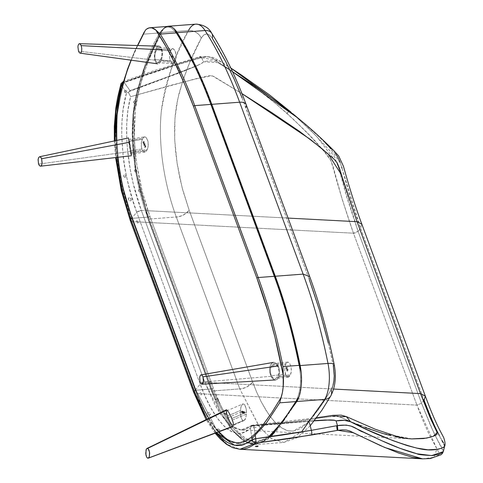 <?xml version="1.0" encoding="UTF-8"?>
<svg xmlns="http://www.w3.org/2000/svg" width="483" height="483" viewBox="0 0 483 483"><rect width="100%" height="100%" fill="white"/><g stroke="black" fill="none" stroke-linecap="round" stroke-linejoin="round"><path stroke-width="0.36" stroke-dasharray="2.42 1.81" d="M212.925 388.761L212.158 388.99L148.673 217.084L149.953 216.402L213.444 388.308L212.925 388.761L213.444 388.308L221.673 407.555L227.203 417.632L232.263 425.179L236.259 430.099L240.486 434.344L245.189 437.936L248.316 439.651L254.698 441.402L257.548 441.353L263.525 439.578L266.393 437.972L272.213 433.372L277.188 428.228L284.879 418.52L299.134 396.193L301.199 385.766L301.265 373.757C294.672 338.855 285.9 306.548 274.954 276.844L211.469 104.938L204.243 86.554L193.822 63.611L188.31 52.895L182.622 42.733L173.802 28.594L174.979 29.97L173.802 28.594L171.145 26.903L167.16 26.541L163.447 28.781L152.851 50.516L149.042 59.373L143.191 75.1L139.074 89.132L135.228 110.13L134.63 116.433L134.286 137.528L134.908 148.106L136.943 165.506L142.4 192.156L145.932 204.563L149.953 216.402L148.673 217.084L132.535 218.31L196.02 390.216L212.158 388.99L148.673 217.084L132.535 218.31C120.484 186.722 115.407 152.217 117.309 114.791C122.386 81.802 131.128 54.923 143.536 34.16L159.668 32.935C147.261 53.698 138.518 80.576 133.441 113.571C131.545 150.992 136.623 185.496 148.673 217.084C137.788 187.815 130.289 148.426 133.501 112.901C138.778 79.846 147.502 53.184 159.668 32.935L163.447 28.781L153.6 48.855L146.838 64.933L139.913 85.914L137.196 97.506L135.228 110.13L134.286 137.528L135.222 151.608L136.943 165.506L139.382 179.139L142.4 192.156L149.953 216.402L213.444 388.308L220.079 404.253L227.203 417.632L233.7 427.057L239.194 433.148L243.674 436.91L248.316 439.651L253.038 441.184L257.548 441.353C261.635 440.78 265.517 438.987 269.194 435.968L277.188 428.228L285.58 417.535L299.134 396.193L297.703 399.103L299.134 396.193A31.848 13.772 -94.3 0 0 301.265 373.757L295.946 348.195L289.74 323.35L282.718 299.484L274.954 276.844A1.057 0.525 159.7 0 0 274.99 276.548A1.057 0.525 159.7 0 0 274.809 276.373A1.057 0.525 -20.3 0 1 274.996 276.554A1.057 0.525 -20.3 0 1 274.954 276.844L211.469 104.938A1.057 0.525 159.7 0 0 211.506 104.642A1.057 0.525 -20.3 0 1 211.469 104.938L202.975 83.559L193.822 63.611L184.059 45.221L173.802 28.594A31.848 13.772 -94.3 0 0 168.132 26.384A31.848 13.772 -94.3 0 0 163.447 28.781L159.668 32.935L143.536 34.16C131.285 54.615 122.561 81.295 117.363 114.199C115.359 151.904 120.412 186.607 132.535 218.31L131.962 218.183L131.919 217.773L132.535 218.31L196.02 390.216L212.925 388.761M296.876 401.5L277.991 429.296L267.516 439.633L256.014 444.541L243.698 440.846L231.846 429.381L211.952 391.013L239.797 388.9C244.211 388.827 248.491 386.563 252.645 382.089C250.043 385.832 245.756 388.103 239.797 388.9L259.709 427.298L271.573 438.751L283.823 442.434L301.501 432.007L283.823 442.434L271.168 438.486L259.286 426.749L239.797 388.9L176.307 216.988C165.47 187.7 157.47 147.496 161.449 109.864C166.387 73.392 177.949 52.23 188.497 30.514A10.56 7.782 -152.8 0 1 201.266 38.199A10.56 7.782 27.2 0 0 188.497 30.514L160.652 32.627A0.706 0.519 27.2 0 0 160.241 33.236C165.132 25.044 170.529 25.05 176.422 33.249L185.786 49.061L194.715 66.352L203.126 84.984L210.944 104.781A0.706 0.35 -20.3 0 1 211.325 104.461A1.057 0.525 -20.3 0 1 211.506 104.636A1.057 0.525 159.7 0 0 211.325 104.461A0.706 0.35 159.7 0 0 210.944 104.781L274.429 276.687A0.706 0.35 -20.3 0 1 274.809 276.373A0.706 0.35 159.7 0 0 274.465 276.644M300.474 369.471L300.963 371.566C294.395 337.382 285.743 305.709 274.996 276.554L211.506 104.642C200.843 75.813 188.666 50.92 174.979 29.97M255.326 435.678L253.774 425.608L251.812 425.523L251.462 426.084L251.649 425.547L240.945 429.948L231.079 425.801L221.443 415.35L204.798 382.301L200.204 384.184L195.367 389.968C200.27 403.347 205.915 414.782 212.309 424.273C220.803 437.157 230.041 443.648 240.015 443.75L227.753 440.055L215.925 428.602L196.02 390.216L215.901 428.572L227.71 440.031L240.015 443.75L252.041 438.479L240.015 443.75L256.147 442.525L243.818 438.787L232.003 427.304L212.158 388.99L232.063 427.383L243.885 438.836L256.147 442.525L268.451 437.043L256.147 442.525L266.169 438.83L275.232 430.969L277.671 428.264L293.742 405.666L297.703 399.103M117.641 157.331L116.318 140.523L117.641 157.331M131.231 60.194L137.752 45.541L131.231 60.194M144.242 31.95L143.536 34.16L144.405 31.606M195.446 390.089L196.02 390.216L195.41 389.678C206.567 420.071 223.037 444.294 239.604 442.712C255.791 439.711 268.777 417.801 281.1 397.563M280.321 400.425L280.865 398.318M208.771 418.344L215.424 428.119L218.612 431.905M201.266 38.199L201.266 38.199C192.373 54.199 184.88 72.969 178.788 94.511L176.573 105.071L175.106 116.252L174.508 128.412L174.774 140.77L177.158 163.634L179.61 176.947L182.966 190.809L189.161 210.183L252.645 382.089L256.702 392.232L261.14 401.669L268.385 413.955L273.36 420.427L277.091 424.279L281.849 428.004L287.53 430.643L293.157 431.12L306.518 423.657L318.436 409.644L331.145 389.89A10.56 8.102 -149.3 0 1 330.722 396.012A10.56 8.102 30.7 0 0 331.145 389.89L322.529 403.728L313.485 416.098L306.313 423.845L301.253 427.884L298.603 429.417L293.157 431.12L287.53 430.643L284.668 429.568L281.849 428.004L276.668 423.887L270.945 417.481L265.898 410.139L261.14 401.669L256.702 392.232L252.645 382.089L189.161 210.183C185.007 214.651 180.727 216.921 176.307 216.988C182.272 216.191 186.559 213.921 189.161 210.183L182.067 187.41L177.044 162.88L175.51 150.587L174.683 138.911L174.924 118.492L177.72 99.136L182.834 80.655L189.704 62.573L201.266 38.199A10.56 7.782 27.2 0 0 188.497 30.514A10.56 7.782 -152.8 0 1 201.266 38.199L203.609 35.096L206.519 33.949L209.574 35.102L212.297 38.211C208.276 32.615 204.599 32.615 201.266 38.199M269.315 436.922L268.844 437.326C265.028 440.309 262.625 441.909 261.641 442.138L254.897 443.913L251.468 443.696L247.996 442.736L242.786 440.007L240.305 438.184L232.74 430.588L229.461 426.314L223.617 417.125L219.264 408.872L211.542 390.65L148.058 218.745L144.097 207.122L140.571 194.788L136.297 175.401L133.399 154.958L132.227 134.196L133.079 114.054L136.079 95.568L140.571 79.134L147.864 59.487L160.241 33.23A0.706 0.519 -152.8 0 1 160.658 32.621L188.497 30.514C175.86 51.44 166.78 78.475 161.262 111.621C157.772 147.049 165.234 187.332 176.307 216.988L148.468 219.101L211.952 391.013L239.797 388.9L176.307 216.988L148.468 219.101L135.506 168.796L133.411 113.759L144.483 68.483L160.658 32.621L188.497 30.514L160.658 32.621A31.661 13.693 85.7 0 1 168.084 26.263M242.061 97.85L309.265 279.494L245.781 107.582C235.952 81.017 224.788 57.888 212.297 38.211A10.56 7.402 147.5 0 0 211.687 33.224M328.343 343.178L333.324 365.933A10.56 2.596 168.7 0 0 334.176 364.544M332.98 385.422L332.576 386.714M331.652 388.948L331.145 389.89C334.278 383.756 335.003 375.768 333.324 365.933C327.094 334.912 319.07 306.101 309.265 279.494L309.675 276.554M330.722 396.012A10.56 8.102 30.7 0 0 331.145 389.89M195.929 24.15A31.661 13.693 -94.3 0 0 188.497 30.514M245.781 107.582A10.56 5.247 159.7 0 0 246.191 104.648M303.131 274.121L309.694 276.614L309.265 279.494M273.475 432.883L266.26 439.373L260.814 442.506L254.897 443.913L251.897 443.768L246.541 442.126L242.786 440.007L236.833 435.08L230.959 428.343L225.833 420.85L220.864 412.053L215.901 401.554L211.542 390.65L148.058 218.745L144.097 207.122L140.571 194.788L137.577 181.982L135.162 168.694L132.819 148.215L132.27 127.319L133.441 110.861L134.878 101.49L137.444 89.892L142.956 72.142L151.849 50.407L160.241 33.236A0.706 0.519 -152.8 0 1 160.247 32.862A0.706 0.519 27.2 0 0 160.241 33.23L163.677 28.678L165.741 27.422L167.951 26.994L170.209 27.428L172.431 28.69L176.422 33.249C189.306 53.547 200.813 77.389 210.944 104.781L278.111 286.999L288.218 319.547L294.105 342.356L299.243 365.818C301.7 380.248 300.637 391.961 296.043 400.956A0.706 0.537 30.7 0 0 296.176 401.186A0.706 0.537 -149.3 0 1 296.043 400.962A0.706 0.537 30.7 0 0 296.17 401.186A0.706 0.537 -149.3 0 1 296.043 400.956L285.513 417.65L275.395 430.788M168.102 26.263A31.661 13.693 -94.3 0 0 160.658 32.621A0.706 0.519 27.2 0 0 160.247 32.862A0.706 0.519 -152.8 0 1 160.652 32.627L144.483 68.483L133.411 113.759L135.506 168.796L148.468 219.101L211.952 391.013L231.828 429.363L243.68 440.828L255.984 444.541L271.041 436.68M274.429 276.687C284.541 304.121 292.813 333.831 299.243 365.818L300.468 375.394L300.504 382.983L299.702 390.167L298.144 396.301L296.043 400.962L288.719 412.838L277.55 428.276M172.183 56.3A0.881 0.38 85.7 0 1 172.274 57.193A0.881 0.38 85.7 0 1 171.972 57.682A0.881 0.38 85.7 0 1 171.628 57.314L172.256 57.266A0.881 0.38 -94.3 0 0 172.606 57.634A0.881 0.38 -94.3 0 0 172.902 57.145A0.881 0.38 -94.3 0 0 172.817 56.251L172.183 56.3L172.22 57.411L171.821 57.628L171.7 56.004L172.129 56.167L172.528 57.622L172.866 56.402L172.552 55.889L172.19 56.288L172.817 56.251A0.881 0.38 -94.3 0 0 172.473 55.877A0.881 0.38 -94.3 0 0 172.171 56.366A0.881 0.38 -94.3 0 0 172.256 57.266L171.628 57.314A0.881 0.38 85.7 0 1 171.537 56.414A0.881 0.38 85.7 0 1 171.839 55.925A0.881 0.38 85.7 0 1 172.183 56.3M173.21 48.753L172.606 48.644L174.103 49.411L175.142 51.12L176.084 54.893L176.017 58.95L174.641 62.573L159.481 61.287A7.04 3.176 94.8 0 1 157.452 62.542A7.04 3.176 94.8 0 1 155.182 59.614L170.312 60.894L171.284 62.778L173.047 63.853L174.641 62.573L175.903 59.554L176.18 56.282L175.721 52.882L174.906 50.618L173.21 48.753L172.026 48.813L170.439 50.944L156.613 49.773L155.242 53.003L154.826 56.414L155.339 60.152L156.746 62.301L158.279 62.379L160.199 60.284L161.388 57.712L161.962 54.386L161.775 51.095L160.881 48.614L159.487 47.527L157.923 48.095L156.613 49.773L157.331 48.771L171 49.93L157.331 48.771A7.04 3.176 94.8 0 1 159.36 47.515A7.04 3.176 94.8 0 1 161.956 52.55A7.04 3.176 94.8 0 1 160.199 60.284L175.202 61.552L160.199 60.284L159.481 61.287L174.641 62.573L173.626 63.678L172.449 63.75L173.047 63.853M154.814 60.158L78.494 51.174L154.814 60.158A8.833 3.985 -85.2 0 0 157.567 63.816A8.833 3.985 -85.2 0 0 161.612 59.294A8.833 3.985 -85.2 0 0 161.998 49.9A8.833 3.985 -85.2 0 0 159.058 46.223A8.833 3.985 -85.2 0 0 155.14 50.95A8.833 3.985 -85.2 0 0 154.814 60.158L154.391 55.316L155.327 50.377L157.301 47.008L158.472 46.302L159.644 46.344L161.31 48.046L162.288 51.397L162.354 55.605L161.485 59.681L159.891 62.657L157.941 63.828L156.106 62.923L154.814 60.158M172.449 63.75L171.018 62.379L169.938 59.681L170.312 60.894L155.182 59.614A7.04 3.176 94.8 0 1 156.613 49.773L170.439 50.944L169.461 55.569L169.938 59.681L169.467 56.263L169.732 52.961L171.236 49.556L172.606 48.644M145.142 145.932A0.881 0.38 85.6 0 1 145.226 146.832A0.881 0.38 85.6 0 1 144.93 147.315A0.881 0.38 85.6 0 1 144.586 146.947L145.22 146.898A0.881 0.38 -94.4 0 0 145.564 147.267A0.881 0.38 -94.4 0 0 145.86 146.784A0.881 0.38 -94.4 0 0 145.775 145.884L145.142 145.932L145.214 146.91L144.779 147.261L144.659 145.637L145.721 145.751L145.486 147.255L145.148 145.926L145.775 145.884A0.881 0.38 -94.4 0 0 145.431 145.516A0.881 0.38 -94.4 0 0 145.129 145.999A0.881 0.38 -94.4 0 0 145.22 146.898L144.586 146.947A0.881 0.38 85.6 0 1 144.502 146.047A0.881 0.38 85.6 0 1 144.797 145.564A0.881 0.38 85.6 0 1 145.142 145.932M144.369 143.988A0.881 0.38 85.6 0 1 144.453 144.882A0.881 0.38 85.6 0 1 144.157 145.371A0.881 0.38 85.6 0 1 143.813 145.003L144.447 144.954A0.881 0.38 -94.4 0 0 144.791 145.323A0.881 0.38 -94.4 0 0 145.087 144.834A0.881 0.38 -94.4 0 0 145.003 143.94L144.369 143.988L144.405 145.099L144.006 145.311L143.886 143.692L145.003 143.94A0.881 0.38 -94.4 0 0 144.659 143.566A0.881 0.38 -94.4 0 0 144.357 144.055A0.881 0.38 -94.4 0 0 144.447 144.954L143.813 145.003A0.881 0.38 85.6 0 1 143.723 144.103A0.881 0.38 85.6 0 1 144.025 143.614A0.881 0.38 85.6 0 1 144.369 143.988M143.596 142.038A0.881 0.38 85.6 0 1 143.68 142.938A0.881 0.38 85.6 0 1 143.385 143.427A0.881 0.38 85.6 0 1 143.04 143.053L143.674 143.004A0.881 0.38 -94.4 0 0 144.019 143.379A0.881 0.38 -94.4 0 0 144.314 142.89A0.881 0.38 -94.4 0 0 144.23 141.99L143.596 142.038L143.668 143.016L143.234 143.366L143.113 141.748L144.23 141.99A0.881 0.38 -94.4 0 0 143.886 141.622A0.881 0.38 -94.4 0 0 143.584 142.111A0.881 0.38 -94.4 0 0 143.674 143.004L143.04 143.053A0.881 0.38 85.6 0 1 142.95 142.159A0.881 0.38 85.6 0 1 143.252 141.67A0.881 0.38 85.6 0 1 143.596 142.038L143.886 141.622L144.23 141.99L144.091 143.354L143.602 142.032M146.651 150.599L131.147 153.123A7.04 0.374 80.8 0 1 131.128 154.27A7.04 0.374 80.8 0 1 130.253 150.919L141.899 149.024L142.938 150.968L144.876 152.03L146.12 151.342L147.261 149.537L131.074 152.169L128.798 139.424L129.583 147.116L131.116 154.27L131.074 152.169L131.147 153.123L146.651 150.599L148.021 147.472L148.13 142.117L146.421 137.812L144.52 136.864L142.793 138.289L128.774 140.571A7.04 0.374 80.8 0 1 128.792 139.424A7.04 0.374 80.8 0 1 129.957 144.345A7.04 0.374 80.8 0 1 131.074 152.169L147.261 149.537L148.142 146.856L148.293 143.487L147.846 140.819L146.705 138.192L145.492 137.045L144.206 136.937L143.04 137.897L141.767 140.269L141.145 145.232L141.899 149.024L130.253 150.919A7.04 0.374 80.8 0 1 128.846 141.525L142.183 139.358L128.846 141.525L128.774 140.571L142.793 138.289L141.223 142.576L141.712 148.456L142.938 150.968L144.218 151.952L145.522 151.825L146.651 150.599M130.289 151.451L38.604 164.117L130.289 151.451A9.02 0.483 -99.2 0 0 131.406 155.749A9.02 0.483 -99.2 0 0 131.092 151.197A9.02 0.483 -99.2 0 0 129.631 142.244A9.02 0.483 -99.2 0 0 128.508 137.945A9.02 0.483 -99.2 0 0 128.828 142.521A9.02 0.483 -99.2 0 0 130.289 151.451L128.49 137.957L131.116 151.39L131.43 155.737L130.289 151.451M144.876 152.03L145.202 151.964M144.52 136.864L144.206 136.937M145.003 143.94L144.713 145.311L144.375 143.976L144.659 143.566L145.003 143.94M286.618 367.672A0.881 0.38 85.6 0 1 286.709 368.571A0.881 0.38 85.6 0 1 286.407 369.06A0.881 0.38 85.6 0 1 286.063 368.698L286.697 368.65A0.881 0.38 -94.4 0 0 287.041 369.012A0.881 0.38 -94.4 0 0 287.337 368.523A0.881 0.38 -94.4 0 0 287.252 367.623L286.618 367.672L286.654 368.783L286.256 369.006L286.135 367.388L286.558 367.539L286.968 369L287.294 367.768L286.902 367.255L286.618 367.672L287.252 367.623A0.881 0.38 -94.4 0 0 286.908 367.255A0.881 0.38 -94.4 0 0 286.606 367.75A0.881 0.38 -94.4 0 0 286.697 368.65L286.063 368.698A0.881 0.38 85.6 0 1 285.972 367.798A0.881 0.38 85.6 0 1 286.274 367.309A0.881 0.38 85.6 0 1 286.618 367.672M287.367 369.664A0.881 0.38 85.6 0 1 287.457 370.564A0.881 0.38 85.6 0 1 287.156 371.053A0.881 0.38 85.6 0 1 286.811 370.69L287.445 370.642A0.881 0.38 -94.4 0 0 287.79 371.004A0.881 0.38 -94.4 0 0 288.085 370.515A0.881 0.38 -94.4 0 0 288.001 369.616L287.367 369.664L287.439 370.642L287.005 370.998L286.884 369.38L288.001 369.616A0.881 0.38 -94.4 0 0 287.657 369.254A0.881 0.38 -94.4 0 0 287.355 369.743A0.881 0.38 -94.4 0 0 287.445 370.642L286.811 370.69A0.881 0.38 85.6 0 1 286.721 369.791A0.881 0.38 85.6 0 1 287.023 369.302A0.881 0.38 85.6 0 1 287.367 369.664L287.862 370.98L288.001 369.616L287.651 369.254L287.367 369.67M287.705 362.075L287.119 362.268L288.617 362.298L289.776 363.488L291.164 367.448L291.249 372.151L289.903 375.804L277.049 377.283A7.04 3.906 83.4 0 1 275.056 378.666A7.04 3.906 83.4 0 1 271.41 375.81L285.471 374.192L287.059 376.704L288.876 376.963L290.851 373.86L291.394 370.189L290.887 366.15L289.498 363.101L288.309 362.159L287.119 362.268L285.151 365.359L284.656 370.358L285.471 374.192L271.41 375.81L273.064 378.002L275.002 378.672L276.445 378.002L278.244 375.303L278.842 372.954L278.842 370.25L278.021 366.995L276.481 364.599L274.573 363.627L273.094 364.043L271.198 366.506L270.371 369.32L270.45 372.677L271.41 375.81A7.04 3.906 83.4 0 1 271.458 366.072L285.544 364.454L271.458 366.072L272.158 365.021L286.099 363.415L272.158 365.021A7.04 3.906 83.4 0 1 274.151 363.633A7.04 3.906 83.4 0 1 278.443 368.203A7.04 3.906 83.4 0 1 277.755 376.233L290.458 374.772L277.755 376.233L277.049 377.283L289.903 375.804L288.285 377.151L288.876 376.963M271.041 376.335L200.222 382.252L271.041 376.335A8.833 4.902 -96.6 0 0 275.461 379.934A8.833 4.902 -96.6 0 0 279.337 375.007A8.833 4.902 -96.6 0 0 278.172 365.969A8.833 4.902 -96.6 0 0 273.444 362.401A8.833 4.902 -96.6 0 0 269.828 367.545A8.833 4.902 -96.6 0 0 271.041 376.335L269.713 371.518L270.039 366.579L271.899 363.18L273.227 362.449L274.676 362.467L277.013 364.128L278.776 367.454L279.56 371.65L279.168 375.726L277.701 378.726L275.503 379.934L273.094 379.07L271.041 376.335M288.285 377.151L287.059 376.704L285.936 375.243L284.656 370.358L285.151 365.359L287.119 362.268M243.83 411.745A0.881 0.362 86.5 0 1 244.181 412.675A0.881 0.362 86.5 0 1 243.867 413.49A0.881 0.362 86.5 0 1 243.794 413.478L244.434 413.442A0.881 0.362 -93.5 0 0 244.507 413.454A0.881 0.362 -93.5 0 0 244.821 412.633A0.881 0.362 -93.5 0 0 244.47 411.709L243.83 411.745L244.181 412.76L243.794 413.478L243.517 412.011L244.609 411.83L244.507 413.454L244.09 412.603L244.47 411.709A0.881 0.362 -93.5 0 0 244.398 411.697A0.881 0.362 -93.5 0 0 244.09 412.512A0.881 0.362 -93.5 0 0 244.434 413.442L243.794 413.478A0.881 0.362 86.5 0 1 243.45 412.548A0.881 0.362 86.5 0 1 243.758 411.733A0.881 0.362 86.5 0 1 243.83 411.745M242.804 411.444A0.881 0.362 86.5 0 1 243.154 412.367A0.881 0.362 86.5 0 1 242.84 413.182A0.881 0.362 86.5 0 1 242.774 413.176L243.414 413.134A0.881 0.362 -93.5 0 0 243.48 413.146A0.881 0.362 -93.5 0 0 243.794 412.331A0.881 0.362 -93.5 0 0 243.444 411.401L242.804 411.444L243.154 412.452L242.774 413.176L242.49 411.703L243.444 411.401A0.881 0.362 -93.5 0 0 243.372 411.389A0.881 0.362 -93.5 0 0 243.064 412.204A0.881 0.362 -93.5 0 0 243.414 413.134L242.774 413.176A0.881 0.362 86.5 0 1 242.424 412.247A0.881 0.362 86.5 0 1 242.732 411.431A0.881 0.362 86.5 0 1 242.804 411.444M241.778 411.136A0.881 0.362 86.5 0 1 242.128 412.065A0.881 0.362 86.5 0 1 241.814 412.88A0.881 0.362 86.5 0 1 241.748 412.868L242.388 412.826A0.881 0.362 -93.5 0 0 242.454 412.838A0.881 0.362 -93.5 0 0 242.768 412.023A0.881 0.362 -93.5 0 0 242.418 411.093L241.778 411.136L242.128 412.144L241.748 412.868L241.47 411.401L242.418 411.093A0.881 0.362 -93.5 0 0 242.351 411.081A0.881 0.362 -93.5 0 0 242.037 411.902A0.881 0.362 -93.5 0 0 242.388 412.826L241.748 412.868A0.881 0.362 86.5 0 1 241.397 411.939A0.881 0.362 86.5 0 1 241.711 411.124A0.881 0.362 86.5 0 1 241.778 411.136M246.366 414.082L232.178 420.168A7.04 1.352 66.8 0 1 232.981 425.33A7.04 1.352 66.8 0 1 232.444 425.161L243.1 420.584L244.283 420.458L245.907 417.554L246.415 412.222L231.599 418.58L228.797 412.711L227.517 411.075L226.738 410.894L226.919 413.629L228.972 419.407L231.242 423.736L232.957 425.336L233.144 423.543L231.599 418.58L232.178 420.168L246.366 414.082L246.258 409.312L245.255 405.654L244.211 404.223L242.49 404.138L241.095 406.475L240.492 410.453L227.656 415.96A7.04 1.352 66.8 0 1 226.853 410.804A7.04 1.352 66.8 0 1 231.599 418.58L246.415 412.222L246.258 409.312L244.76 404.814L243.637 403.909L242.218 404.368L240.788 407.682L240.462 413.744L241.138 417.71L242.019 419.612L243.1 420.584L232.444 425.161A7.04 1.352 66.8 0 1 228.236 417.554L240.443 412.313L228.236 417.554L227.656 415.96L240.492 410.453L240.51 414.456L241.138 417.71L242.279 419.95L243.698 420.675L244.833 419.944L245.539 418.683L246.366 414.082M232.782 426.139L147.647 458.168L232.782 426.139A9.02 1.727 -113.2 0 0 233.458 426.356A9.02 1.727 -113.2 0 0 232.075 418.767A9.02 1.727 -113.2 0 0 227.052 409.995A9.02 1.727 -113.2 0 0 226.346 409.783A9.02 1.727 -113.2 0 0 227.789 417.439A9.02 1.727 -113.2 0 0 232.782 426.139L230.457 423.042L227.885 417.686L226.237 412.5L226.032 410.562L226.412 409.759L227.626 410.538L229.002 412.458L231.949 418.447L233.778 424.726L233.687 426.127L232.782 426.139M243.698 420.675L244.283 420.458M243.058 403.879L242.49 404.138M243.444 411.401L243.794 412.416L243.48 413.146L243.064 412.295L243.444 411.401M242.418 411.093L242.768 412.108L242.46 412.838L242.037 411.818L242.418 411.093M251.818 425.281L251.251 425.843L251.498 425.39L252.084 425.644L251.782 425.281L252.084 425.644L251.251 425.843L251.812 425.523L251.462 426.084L251.251 425.843L250.375 428.246L251.462 426.084L253.877 426.054L251.462 426.084L250.375 428.246L251.776 436.843M195.367 389.968L200.204 384.184L205.329 396.766L210.95 408.032L217.09 417.795L223.599 425.571C227.867 430.081 232.426 432.647 237.28 433.269L240.685 433.148L243.166 432.496L247.218 430.504L250.375 428.246L252.265 439.838M216.505 432.69L211.663 426.362L207.086 419.166L216.505 432.69M254.058 427.866L256.141 427.443L254.004 427.389L253.418 427.69L254.058 427.866L253.43 427.63L254.215 427.346L256.141 427.449L254.058 427.866M224.728 413.098L226.147 413.599L226.599 414.311L225.658 414.547L224.462 414.076L224.009 413.363L224.728 413.098L224.009 413.376L224.444 414.07L226.545 414.402L226.165 413.611L224.728 413.098M218.648 400.153L218.473 401.083L217.193 401.132L215.853 400.238L215.738 399.187L216.867 398.934L218.316 399.695L216.583 398.904L215.635 399.369L215.847 400.232L217.175 401.125L218.485 401.077L218.648 400.153M309.096 421.333L309.434 422.673L309.096 421.333L314.306 420.856L253.877 426.054L309.096 421.333M255.779 438.691L253.774 425.608L314.445 420.639L251.812 425.523M219.101 430.522L217.628 429.967L217.187 429.097L218.056 428.922L219.288 429.459L219.783 430.214L219.101 430.522L219.777 430.081L218.829 429.182L217.821 428.892L217.139 429.351L219.101 430.522M207.461 413.671L207.569 412.657L208.867 412.591L210.008 413.327L210.473 414.505L209.278 414.982L207.811 414.166L209.278 414.982L210.395 414.686L210.008 413.327L208.867 412.591L207.569 412.657L207.461 413.671M215.889 432.919L208.095 421.14C203.488 413.116 199.268 403.909 195.434 393.512L193.828 392.685L195.428 393.512L215.297 432.14L227.227 444.372L239.918 449.275M253.551 442.18L252.681 441.076M252.663 441.039L252.265 439.85M332.733 416.316L291.11 421.876L252.084 425.644L245.702 429.26L242.913 429.894L239.713 429.828L233.271 427.334L230.844 425.608L226.871 421.931L220.749 414.378L214.965 405.008L204.798 382.301A3.52 1.751 -20.3 0 0 200.204 384.184L136.713 212.279L200.204 384.184C212.641 419.135 233.591 444.74 250.375 428.246L251.251 425.843M122.006 86.216L126.516 92.857C116.343 127.421 123.763 178.372 136.713 212.279L141.314 210.395L204.798 382.301L209.918 382.566L210.34 383.635L210.733 383.574L211.095 382.633L209.731 381.455L209.918 382.566L204.798 382.301L141.314 210.395A3.52 1.751 159.7 0 0 136.713 212.279L131.986 217.936L136.713 212.279C128.309 186.776 123.714 167.015 122.924 153.008L121.734 135.318L121.988 121.185L123.274 108.548L126.516 92.857L121.275 85.135M356.792 424.225L339.507 416.811L346.389 416.618L338.668 416.515M210.34 383.635L211.035 383.357L211.095 382.633L333.638 389.05L211.095 382.633L209.495 381.425L210.34 383.635M407.839 438.612L411.927 438.908L381.618 433.124L350.537 421.623L339.507 416.811C327.776 415.386 310.152 420.379 295.934 421.303L252.084 425.644M399.459 437.477L398.397 437.284M397.98 437.206L397.346 437.085M395.251 436.65L391.031 435.69M365.383 427.606L361.085 425.946M336.585 416.171L335.383 416.135M346.347 416.6L339.507 416.811M422.492 458.844L433.969 457.389L436.91 448.828L416.944 405.122L421.538 403.233L433.601 432.273L443.297 451.623M337.442 425.601L337.852 430.311M444.601 446.346L435.195 427.232L424.092 400.178L421.538 403.233L416.944 405.122L201.749 393.844L201.025 394.973L200.56 393.778L195.434 393.512L131.944 221.594L130.344 220.779L131.944 221.594L195.434 393.512L200.56 393.778L201.031 394.985L201.749 393.844L416.944 405.122L422.74 420.011L428.475 433.088L438.872 452.583L439.035 454.032L438.425 455.016M438.335 455.083L435.479 456.761M429.327 458.56L422.456 458.844M239.9 449.275L231.466 446.95L226.292 443.672M224.758 442.422L224.245 441.981M201.749 393.844L200.125 392.631L200.566 393.79L200.125 392.631L201.749 393.844M115.328 147.381L116.252 157.488L114.966 140.813L115.328 147.381L114.7 147.424L116.204 147.315L115.328 147.381M146.071 209.592L146.856 211.808L147.563 211.518L147.611 210.721L146.065 209.592L147.611 210.721L288.085 218.087L147.611 210.721L147.563 211.518L146.856 211.808L146.071 209.592M134.968 100.887L135.729 101.394L135.578 102.233L134.558 102.976L133.543 102.831L133.368 101.895L134.509 100.941L135.657 101.243L135.584 102.227L134.576 102.97L133.405 102.674L133.622 101.49L134.968 100.887M135.415 169.587L136.683 170.632L136.611 171.592L135.934 172.057L134.866 171.682L134.383 170.765L134.805 169.75L135.874 169.708L136.683 170.644L136.502 171.749L135.258 171.948L134.534 171.248L134.503 170.082L135.415 169.587M138.464 190.839L138.633 189.777L139.841 189.469L141.133 190.399L141.374 191.829L140.318 192.397L138.742 191.431L138.488 190.018L139.557 189.427L141.145 190.417L141.386 191.811L140.028 192.349L138.464 190.839M123.346 81.506L129.993 90.605L128.436 92.446L126.516 92.857L128.436 92.446L130.597 96.672L196.128 78.651L212.254 75.825L241.965 93.624L213.818 76.453L211.488 75.668L209.133 75.577L172.214 84.96L130.597 96.672L127.917 110.474L126.727 123.877L126.739 138.856L127.397 148.438L130.187 169.116L133.23 183.655L141.314 210.395L146.434 210.66L141.314 210.395C128.907 177.587 121.631 129.661 130.597 96.672L128.436 92.446L129.993 90.605L124.167 82.303L122.936 82.967L176.464 65.042L175.401 63.919L175.112 64.788L138.355 76.93L122.839 82.653L122.694 83.148M120.967 83.831L122.839 82.653C117.061 101.418 114.845 122.972 116.204 147.315C118.365 174.731 123.612 199.491 131.944 221.594L137.075 221.866L137.486 223.013L138.192 222.723L138.229 221.914L136.653 220.659L137.486 223.013L138.192 222.723L138.229 221.914L353.459 233.204L416.944 405.122L353.459 233.204L355.651 232.854L358.054 231.321L421.538 403.233L424.092 400.178L425.318 396.066M341.982 168.217L349.644 195.561C352.505 205.142 356.164 216.046 360.608 228.266L361.833 224.154L360.608 228.266L424.092 400.178L360.608 228.266L358.054 231.321L421.538 403.233L430.933 426.507L437.827 440.55L442.543 448.592L443.297 450.621L443.183 451.943M444.348 446.847L444.614 446.298M444.426 444.807L443.551 442.929M442.235 440.731L439.373 435.648M290.923 112.068C289.722 111.265 288.351 111.645 286.817 113.215C288.345 111.639 289.703 111.253 290.905 112.056L288.985 111.736L286.817 113.215L288.997 111.748L290.923 112.068M298.023 118.136L318.315 136.061L328.772 146.434L340.364 163.012L360.608 228.266L358.054 231.321L346.51 196.557L338.794 168.271L334.514 156.939L330.559 151.499L313.346 133.012L292.831 113.728L316.576 136.303L337.321 163.471L358.054 231.321L353.459 233.204C345.725 211.18 338.311 187.199 331.211 161.28C317.464 140.776 300.812 126.872 286.817 113.215C272.497 100.573 258.471 89.47 244.748 79.912L224.426 66.062C216.909 62.591 213.063 54.205 200.101 57.308L175.112 64.788L122.839 82.653L119.277 97.119L116.801 112.95L116.204 147.315L117.067 157.277L118.293 167.148L121.74 186.366L131.944 221.594L137.063 221.866L136.659 220.671L138.229 221.914M130.344 220.779L130.319 220.2M130.332 220.163L130.754 219.409M125.188 92.627L124.451 92.036L124.644 91.136L125.683 90.303L126.564 90.351L126.812 91.486L125.671 92.555L124.638 92.386L124.644 91.136L125.683 90.303L126.824 90.635L126.546 91.933L125.188 92.627M124.952 177.412L123.672 176.253L123.72 175.238L124.391 174.689L125.29 174.943L125.888 175.842L125.568 177.213L124.493 177.285L123.672 176.253L123.841 175.039L124.614 174.671L125.791 175.583L125.918 176.627L124.952 177.412M131.183 199.419L130.899 200.735L129.74 200.874L128.55 199.89L128.285 198.38L128.786 197.807L129.613 197.77L131.074 199.105L131.068 200.548L129.559 200.801L128.393 199.582L128.569 197.945L129.915 197.885L131.183 199.419M122.839 82.653L122.978 81.603M290.875 112.026L289.631 110.969M138.229 221.926L353.459 233.204L342.049 198.899L333.059 166.2L330.1 158.992L326.436 153.944L309.192 134.95L292.324 118.299L276.191 104.026L255.266 87.538L234.623 72.903L211.645 57.797L208.439 56.746L204.496 56.577L200.101 57.308C200.318 56.131 200.813 56.27 201.586 57.718L219.354 60.707L230.82 68.037L213.951 57.658L210.328 56.909L206.132 56.928L201.586 57.718L203.494 61.764L201.465 63.563L194.323 66.92L180.195 72.287L176.464 65.042L148.516 73.851L124.167 82.303L123.37 81.512M129.993 90.605L180.195 72.287L129.993 90.605M128.985 91.655L198.893 64.915L181.674 72.07L128.985 91.655M232.577 71.774L217.93 62.657L203.494 61.764C209.441 60.369 214.247 60.665 217.911 62.645L232.577 71.774M298.168 118.25L314.3 132.3L325.361 142.95M330.976 148.734L335.401 153.522M340.08 162.24L341.662 167.07M200.801 57.936L201.586 57.718L200.475 56.499L200.101 57.308L199.455 57.489L199.968 56.746L200.801 57.936L199.745 56.704L199.455 57.489L175.112 64.788L175.401 63.919L176.464 65.042L200.801 57.936L176.464 65.042L180.195 72.287L194.323 66.92L202.214 63.086L203.488 61.764L201.586 57.718L200.801 57.936M117.538 157.343L116.21 140.547M131.026 60.164L137.504 45.535M310.225 425.801L297.202 437.658L283.823 442.434L255.984 444.541L252.446 444.42L248.19 443.273L232.45 430.528L221.039 412.645L211.518 390.85L148.027 218.938L134.763 166.544L132.149 133.447L134.359 103.942L142.865 72.033L151.149 51.59L160.247 32.862L164.51 27.591L166.834 26.48M171.972 57.682L172.606 57.634M172.854 63.847L157.452 62.542M159.36 47.515L172.787 48.65M171.839 55.925L172.473 55.877M144.93 147.315L145.564 147.267M144.157 145.371L144.791 145.323M143.385 143.427L144.019 143.379M144.972 152.018L131.128 154.27M128.792 139.424L144.471 136.87M143.252 141.67L143.886 141.622M144.025 143.614L144.659 143.566M144.797 145.564L145.431 145.516M286.407 369.06L287.041 369.012M287.156 371.053L287.79 371.004M288.327 377.145L275.056 378.666M287.675 362.081L274.151 363.633M287.023 369.302L287.657 369.254M286.274 367.309L286.908 367.255M243.867 413.49L244.507 413.454M242.84 413.182L243.48 413.146M241.814 412.88L242.454 412.838M244.06 420.572L232.981 425.33M233.458 426.356L232.389 426.755M226.853 410.804L242.798 403.963M241.711 411.124L242.351 411.081M242.732 411.431L243.372 411.389M243.758 411.733L244.398 411.697M215.14 433.203L206.108 419.642M251.383 425.445C242.345 431.724 243.746 429.254 240.945 429.948L411.679 438.896M251.794 425.275L316.613 417.771M114.356 140.939L115.606 157.561M292.831 113.728L289.281 110.673M123.117 81.494L155.659 70.162L200.475 56.499"/><path stroke-width="0.72" d="M280.865 398.318L282.368 392.649L283.165 387.131L283.231 375.128L274.918 337.031L268.294 312.646L256.92 278.214L193.435 106.302L256.92 278.214A1.057 0.525 -20.3 0 1 258.17 277.532L194.685 105.626A1.057 0.525 159.7 0 0 193.435 106.302L184.935 84.917L175.782 64.976L166.037 46.616L155.768 29.964L160.229 34.112A327.275 141.525 85.7 0 1 194.715 105.626L210.854 104.4A1.057 0.525 -20.3 0 1 211.325 104.461A1.057 0.525 159.7 0 0 210.854 104.4L274.338 276.306A1.057 0.525 -20.3 0 1 274.809 276.373A1.057 0.525 159.7 0 0 274.338 276.306A327.275 141.525 85.7 0 1 299.146 365.359L300.474 369.471L299.146 365.359A327.275 141.525 -94.3 0 0 274.338 276.306L258.2 277.532L194.715 105.626L210.854 104.4A327.275 141.525 -94.3 0 0 176.367 32.886A327.275 141.525 85.7 0 1 210.854 104.4L274.338 276.306L258.2 277.532A327.275 141.525 85.7 0 1 283.014 366.579L299.146 365.359L283.014 366.579L283.231 375.128A31.848 13.772 85.7 0 1 281.1 397.563L280.43 399.966M161.141 31.166L161.63 30.634M174.973 29.964L176.367 32.886L160.229 34.112L176.367 32.886L174.973 29.964M297.703 399.103L282.809 421.424L268.451 437.043L282.742 421.508L295.819 401.602L279.681 402.828L266.489 422.897L252.041 438.479L266.513 422.86L279.681 402.828L280.321 400.425L279.681 402.828L295.819 401.602L297.703 399.103M131.962 218.183L126.045 199.727L122.736 186.867L119.422 170.125L117.641 157.331L119.422 170.125L121.994 183.564L124.33 193.381L129.366 210.485L195.41 389.678L131.919 217.773M116.318 140.523L116.222 124.813L117.212 111.332C118.341 99.081 122.211 84.054 128.822 66.243L131.231 60.194L126.455 72.685L122.519 84.99L118.613 101.786L116.584 117.967L116.137 128.267L116.318 140.523M137.752 45.541L145.413 30.151A31.848 13.772 85.7 0 1 150.098 27.748A31.848 13.772 85.7 0 1 155.768 29.964L151.771 27.857L149.126 27.905L146.603 29.119L145.413 30.151L137.752 45.541M137.504 45.535L144.242 31.95M208.771 418.344L204.695 411.009L199.859 400.793L195.446 390.089M300.969 371.596L300.474 369.471M218.612 431.905L221.238 434.591L227.294 439.391L231.9 441.697L236.537 442.76L239.604 442.712L245.533 440.925L251.232 437.278L256.654 432.303L261.852 426.417L271.73 412.754L281.1 397.563M193.435 106.302A1.057 0.525 -20.3 0 1 194.685 105.626A1.057 0.525 -20.3 0 1 194.715 105.626A327.275 141.525 -94.3 0 0 160.229 34.112L155.768 29.964A326.218 141.066 85.7 0 1 193.435 106.302M256.92 278.214C267.866 307.919 276.632 340.225 283.231 375.128L283.014 366.579A327.275 141.525 -94.3 0 0 258.2 277.532A1.057 0.525 159.7 0 0 258.17 277.532A1.057 0.525 159.7 0 0 256.92 278.214M194.715 105.626A1.057 0.525 159.7 0 0 194.685 105.626L258.17 277.532A1.057 0.525 -20.3 0 1 258.2 277.532L194.715 105.626M188.497 30.514A31.661 13.693 85.7 0 1 195.941 24.15A31.661 13.693 85.7 0 1 205.052 30.532A327.275 141.525 85.7 0 1 239.646 102.215L303.131 274.121L275.286 276.234A0.706 0.35 159.7 0 0 274.809 276.373A0.706 0.35 -20.3 0 1 275.268 276.24L211.783 104.328A0.706 0.35 159.7 0 0 211.325 104.461A0.706 0.35 -20.3 0 1 211.783 104.328L239.646 102.215A10.56 5.247 -20.3 0 1 246.167 104.588A10.56 5.247 -20.3 0 1 245.781 107.582M324.721 399.387A10.56 8.102 30.7 0 0 330.728 396A10.56 8.102 -149.3 0 1 324.721 399.387L301.501 432.007L324.721 399.387A10.56 8.102 30.7 0 0 330.722 396.012A10.56 8.102 -149.3 0 1 324.721 399.387L296.882 401.494A0.706 0.537 -149.3 0 1 296.176 401.186A0.706 0.537 30.7 0 0 296.876 401.5A0.706 0.537 -149.3 0 1 296.17 401.186A0.706 0.537 30.7 0 0 296.882 401.494L324.721 399.387A31.661 13.693 -94.3 0 0 327.993 363.445A31.661 13.693 85.7 0 1 324.721 399.387M331.145 389.89A10.56 8.102 -149.3 0 1 330.734 395.994L321.847 410.26L310.225 425.801M211.687 33.224A10.56 7.402 147.5 0 0 205.052 30.532A10.56 7.402 -32.5 0 1 211.687 33.224A10.56 7.402 -32.5 0 1 212.297 38.211L225.766 61.752L234.183 79.194L242.061 97.85M309.265 279.494L319.529 310.297L328.343 343.178M334.176 364.544A10.56 2.596 168.7 0 0 327.993 363.445A10.56 2.596 -11.3 0 1 334.176 364.544A10.56 2.596 -11.3 0 1 333.324 365.933L334.242 375.919L333.886 380.96L332.98 385.422M332.576 386.714L331.652 388.948M205.052 30.532A31.661 13.693 -94.3 0 0 195.929 24.15C203.621 24.681 208.885 27.718 211.717 33.267C224.655 53.667 236.145 77.461 246.191 104.648A10.56 5.247 159.7 0 0 239.646 102.215A327.275 141.525 -94.3 0 0 205.052 30.532L177.207 32.645L205.052 30.532M195.929 24.15L168.084 26.263A31.661 13.693 85.7 0 1 177.207 32.645A327.275 141.525 85.7 0 1 211.802 104.328L239.646 102.215L303.131 274.121A327.275 141.525 85.7 0 1 327.993 363.445L300.154 365.559A31.661 13.693 85.7 0 1 296.882 401.494A31.661 13.693 -94.3 0 0 300.154 365.559L327.993 363.445A327.275 141.525 -94.3 0 0 303.131 274.121L275.286 276.234L211.802 104.328A0.706 0.35 -20.3 0 1 211.802 104.328A327.275 141.525 -94.3 0 0 177.207 32.645A31.661 13.693 -94.3 0 0 168.102 26.263M246.191 104.648L309.675 276.554L303.131 274.121M271.041 436.68L296.876 401.5M275.395 430.788L269.315 436.922M176.422 33.249L177.207 32.645L176.422 33.249M275.286 276.234A327.275 141.525 85.7 0 1 300.154 365.559A327.275 141.525 -94.3 0 0 275.286 276.234A0.706 0.35 159.7 0 0 275.268 276.24L211.802 104.328L275.268 276.24A0.706 0.35 -20.3 0 1 275.286 276.234M277.55 428.276L273.475 432.883M81.174 45.619L161.998 49.9L81.174 45.619L81.742 48.228L81.669 50.902L81.259 52.267L80.275 53.16L79.14 52.448L78.494 51.174L77.914 46.748L78.186 45.179L79.037 43.796L79.78 43.73L80.528 44.364L81.174 45.619L81.742 48.228L81.669 50.902L81.259 52.267L80.275 53.16L79.14 52.448L78.494 51.174L77.914 46.748L78.186 45.179L79.037 43.796L80.16 43.959L81.174 45.619M79.037 43.796L79.78 43.73M80.275 53.16L79.894 53.1M41.616 158.732L129.631 142.244L41.616 158.732L42.099 163.604L41.562 165.343L40.475 166.182L39.461 165.651L38.604 164.117L38.091 159.698L38.682 157.561L39.558 156.752L40.566 157.041L41.616 158.732L42.154 163.182L41.562 165.343L40.475 166.182L39.268 165.415L38.471 163.725L38.145 159.281L38.682 157.561L39.757 156.715L40.952 157.458L41.616 158.732M40.868 166.08L40.475 166.182M202.951 376.855L278.172 365.969L202.951 376.855L203.512 379.433L203.428 382.047L203.017 383.363L202.015 384.22L200.874 383.502L199.962 381.455L199.727 377.042L200.433 375.255L201.145 374.856L202.299 375.587L202.951 376.855L203.428 382.047L203.017 383.363L202.015 384.22L200.874 383.502L199.962 381.455L199.727 377.042L200.433 375.255L201.145 374.856L202.299 375.587L202.951 376.855M200.777 374.965L201.145 374.856M275.461 379.934L201.828 384.208M147.707 448.369L227.052 409.995L147.707 448.369L148.969 449.975L149.645 453.09L149.319 456.664L148.227 458.198L147.261 457.92L146.554 456.9L145.733 453.452L146.301 449.262L147.321 448.315L148.1 448.616L149.537 452.124L149.319 456.664L148.414 458.107L147.448 458.065L146.554 456.9L145.92 454.877L146.053 449.908L146.603 448.773L147.707 448.369M146.947 448.453L147.321 448.315M148.414 458.107L148.033 458.234M251.776 436.843L252.265 439.838A3.52 1.051 -9.2 0 1 255.779 438.691L255.326 435.678M255.779 438.691L255.966 443.134C254.004 442.947 252.772 441.848 252.265 439.838L255.779 438.691L255.966 443.134L311.819 434.966A3.52 0.604 -99.5 0 0 311.366 430.335L281.921 435.105L255.779 438.691L311.366 430.335A3.52 0.604 80.5 0 1 311.819 434.966L337.852 430.311L337.442 425.601L336.633 425.746L337.182 430.425L336.633 425.746L311.366 430.335L309.434 422.673L311.366 430.335L337.442 425.601L336.108 420.874C342.284 419.86 347.102 420.15 350.567 421.756L346.389 416.618L350.598 421.768C373.945 433.806 396.042 442.591 416.877 448.103C427.304 450.826 436.27 450.548 443.768 447.264L444.601 446.346C445.435 444.65 445.121 441.697 443.648 437.489L441.064 432.599C436.083 423.223 430.83 411.045 425.318 396.066L420.524 393.609L430.208 417.886L436.97 432.176L437.061 434.332L434.972 435.594L430.812 437.115L423.627 438.564L411.927 438.908M252.265 439.838L248.57 442.392L242.074 445.163L236.911 445.592L232.281 444.674L227.71 442.603L224.317 440.321L216.505 432.69L234.521 445.266L243.643 444.704L252.265 439.85M207.086 419.166L200.028 405.436L194.238 391.321L195.367 389.968L194.238 391.321L193.834 392.691L194.238 391.321L130.754 219.409L194.238 391.321L207.086 419.166M339.507 416.811L346.347 416.6L350.573 421.756L344.367 420.331L336.108 420.874L333.892 420.15L330.004 419.944L314.276 420.856L330.004 419.944L314.445 420.639L325.204 420.005L334.659 420.295L336.102 420.868L337.442 425.601C353.991 423.374 356.2 430.057 363.367 432.152L382.107 440.882C394.533 446.594 406.203 450.905 417.119 453.809L399.815 448.26L381.365 440.55L351.189 426.163L346.166 425.094L337.442 425.601M257.542 445.996L255.35 446.479L257.252 446.582L258.103 446.274L257.65 446.002L258.103 446.274L256.986 446.624L255.386 446.419L257.542 445.996M422.583 458.85L412.059 457.196L398.409 452.945L380.423 445.598L349.831 431.023L346.377 430.033L342.381 429.84L337.852 430.311L353.115 432.677L384.933 447.56L422.492 458.844L239.918 449.275L255.966 443.134L253.551 442.18M130.754 219.409L121.897 189.97L116.252 157.488L119.041 176.428L122 190.405L130.754 219.409L131.986 217.936L130.754 219.409L130.344 220.779L193.834 392.691L206.108 419.642M333.638 389.05L420.524 393.609L333.638 389.05M407.839 438.612L399.459 437.477M397.346 437.085L395.251 436.65M391.031 435.69L382.536 433.396L365.383 427.606M361.085 425.946L356.792 424.225M338.668 416.515L336.585 416.171M335.383 416.135L332.733 416.316M444.348 446.847L444.614 446.298L442.977 447.65L438.057 449.262L428.077 449.83L416.636 448.055L407.169 445.586L393.017 440.677L367.817 429.967L350.573 421.756L346.347 416.6L341.221 415.151L333.113 415.314L316.613 417.771M422.492 458.844L430.238 458.566L440.925 454.799L442.362 453.543L443.297 451.623L431.711 455.584L417.119 453.809C417.867 454.539 423.017 455.119 432.569 455.535L439.18 454.225L442.76 452.456L443.34 451.327M435.479 456.761L429.327 458.56M337.852 430.311L290.959 438.353L255.966 443.134L252.108 445.815L248.147 447.819L244.078 449.021L239.852 449.275M215.14 433.203L220.061 438.769L226.624 444.384L232.884 447.741L239.9 449.275M226.292 443.672L224.758 442.422M224.245 441.981L215.889 432.919M123.407 81.386L120.967 83.831L121.275 85.135L122.936 82.967L121.275 85.135L120.364 88.504L116.566 107.129L115.691 114.326L114.821 130.621L114.966 140.813L116.023 111.265L121.275 85.135A3.52 2.017 -164.1 0 1 120.973 83.813A3.52 2.017 -164.1 0 1 122.839 82.653L123.37 81.512M232.528 71.744L252.192 84.531L272.237 98.405L298.035 118.142C309.784 127.675 321.769 138.561 333.995 150.805L338.71 156.009L343.467 166.333C349.577 188.37 355.699 207.642 361.833 224.154L425.318 396.066L420.524 393.609L357.04 221.697L343.691 182.097L339.646 168.754L337.188 162.922L334.345 159.475L321.352 148.166L299.454 131.328L271.38 112.334L241.965 93.624L310.122 139.243L328.18 153.95L341.427 174.677L357.04 221.697L361.833 224.154L357.04 221.697L288.085 218.087L357.04 221.697L420.524 393.609L437.103 432.593L433.269 436.294L426.592 438.111L411.679 438.896C408.238 438.594 406.626 438.781 396.941 436.445L375.424 429.309L346.347 416.6M444.614 446.298L444.644 445.803M444.626 445.616L444.426 444.807M443.551 442.929L442.235 440.731M439.373 435.648L436.409 429.785C432.804 422.402 428.699 412.53 424.092 400.178L425.318 396.066M290.923 112.068L269.297 94.74L241.228 74.895L230.82 68.037L290.905 112.056M123.141 81.488L123.594 81.651M121.275 85.135L122.006 86.216M292.831 113.728L298.035 118.142L232.577 71.774M325.361 142.95L330.976 148.734M335.401 153.522L337.726 157.005L340.08 162.24M341.662 167.07L341.982 168.217M195.367 389.974L131.883 218.062L122.465 186.203L117.538 157.343M116.21 140.547L116.657 115.6L120.388 92.543L127.53 69.154L131.026 60.164M168.132 26.384L150.098 27.748M330.734 395.994C335.341 387.052 336.494 376.577 334.182 364.58C327.854 333.047 319.686 303.704 309.675 276.554M166.834 26.48L168.084 26.263M159.058 46.223L79.496 43.669M157.567 63.816L80.1 53.154M128.508 137.945L39.612 156.74M131.406 155.749L40.548 166.182M273.444 362.401L201.055 374.868M226.346 409.783L147.049 448.399M232.389 426.755L148.251 458.186M443.297 451.623L444.601 446.346M120.967 83.831L117.647 97.469L115.835 108.005L114.308 126.353L114.356 140.939M115.606 157.561L121.318 190.707L130.344 220.779M289.281 110.673L289.631 110.969"/></g></svg>

